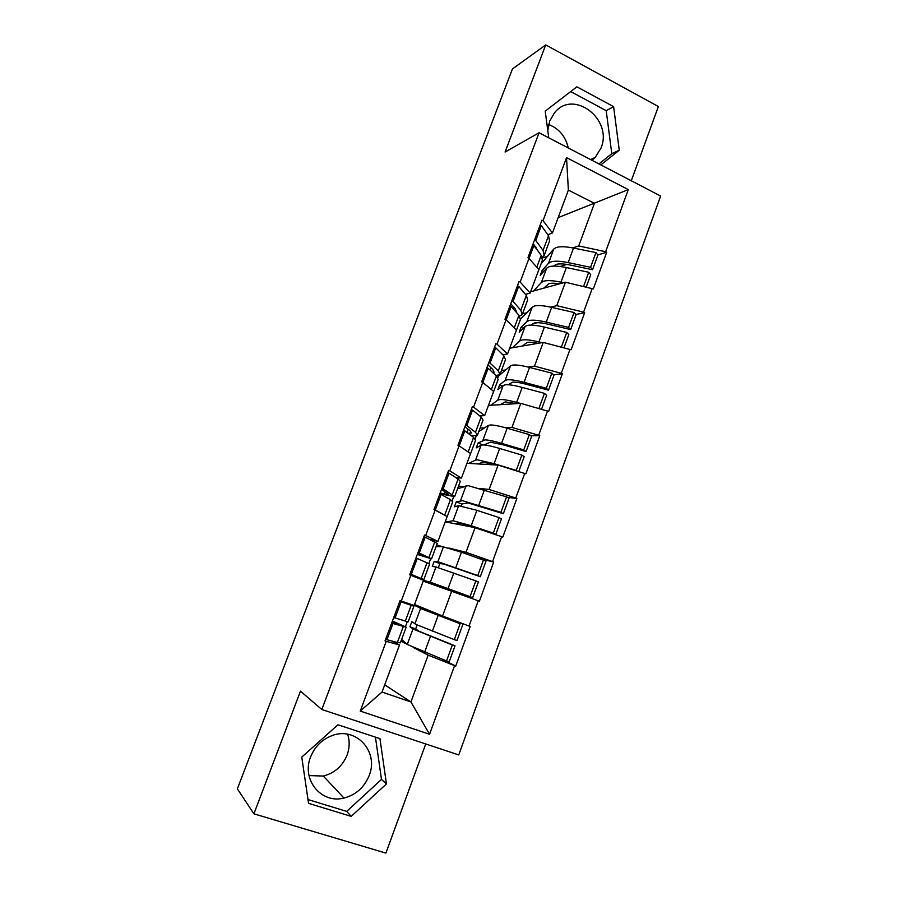 <?xml version="1.0" encoding="UTF-8"?>
<svg xmlns="http://www.w3.org/2000/svg" width="898" height="898" viewBox="0 0 898 898"><rect width="100%" height="100%" fill="white"/><g stroke="black" fill="none" stroke-linecap="round" stroke-linejoin="round"><path stroke-width="1.35" d="M591.995 160.315L595.307 157.352L601.009 148.024C613.323 119.266 573.059 88.431 554.335 113.047L549.711 121.062L547.78 130.401M347.649 734.227C349.827 741.018 349.648 747.944 347.111 755.005C342.553 766.106 334.617 773.122 323.291 776.04L309.013 775.58M369.179 775.513C364.364 787.355 355.967 794.865 343.979 798.053C321.338 804.148 301.167 779.621 310.629 756.913C314.693 746.833 321.63 739.817 331.418 735.866C355.395 725.797 379.259 751.267 369.179 775.513M631.283 180.767L658.369 106.536L545.737 44.9L512.444 68.944L237.364 788.837L253.91 813.835L385.904 853.1L425.731 743.971M458.743 754.915L660.636 196.045L539.058 132.758L321.821 709.51L458.743 754.915M426.887 582.387L427.089 581.825M558.163 217.63L628.308 189.601L566.537 157.633L543.032 220.684L541.932 220.145L528.035 257.412L538.901 269.501L530.146 293.096L525.465 294.364M628.308 189.601L605.645 251.721L606.7 252.237L597.81 254.953M530.639 291.76L565.392 282.23L593.32 288.92L606.7 252.237M592.253 288.404L583.599 312.122L584.677 312.627L575.876 314.502M509.66 348.256L543.234 342.419L571.117 349.782L584.677 312.627M570.039 349.277L561.272 373.299L562.361 373.793L553.583 374.769M488.433 405.436L520.806 403.37L548.633 411.419L562.361 373.793M547.544 410.936L538.665 435.261L539.765 435.732L530.853 435.743M466.96 463.289L498.087 465.108L525.858 473.852L539.765 435.732M524.746 473.392L515.755 498.031L516.878 498.491L507.381 497.335M445.217 521.85L475.076 527.642L502.79 537.105L516.878 498.491M501.656 536.656L492.553 561.62L493.676 562.058L478.735 558.23M423.205 581.118L479.409 601.189L493.676 562.058M478.264 600.751L469.037 626.052L470.182 626.467L455.724 666.114L442.377 659.323M413.159 647.424L428.155 655.158L455.724 666.114M454.568 665.699L429.547 734.272L360.244 711.07L386.23 641.34L399.52 644.932L392.28 641.127M529.146 257.939L520.167 282.017L519.055 281.489L504.979 319.239L506.102 319.767L497.009 344.159L495.876 343.642L481.62 381.886L482.754 382.391L473.549 407.108L472.404 406.603L457.946 445.363L459.103 445.846L449.775 470.889L448.607 470.406L433.97 509.671L435.137 510.143L425.674 535.522L424.507 535.062L409.668 574.855L410.846 575.304L401.26 601.02L400.07 600.571L385.029 640.903L386.23 641.34M522.535 313.761L526.722 312.773M550.631 307.127L556.76 305.679L565.392 282.23M556.76 305.679L583.599 312.122M520.167 282.017L530.146 293.096M501.454 370.526L505.686 369.965M527.99 367.024L534.501 366.159L543.234 342.419M506.102 319.767L516.417 330.082L507.538 353.98L502.79 354.755M534.501 366.159L561.272 373.299M497.009 344.159L507.538 353.98M480.127 427.976L484.505 427.897M504.71 427.549L511.961 427.426L520.806 403.37M482.754 382.391L493.631 391.438L484.651 415.639L479.678 415.853M511.961 427.426L538.665 435.261M473.549 407.108L484.651 415.639M458.541 486.11L463.368 486.637M480.104 488.478L489.129 489.466L498.087 465.108M459.103 445.846L470.563 453.58L461.46 478.106L455.881 477.59M489.129 489.466L515.755 498.031M449.775 470.889L461.46 478.106M433.117 540.989L433.386 540.27M436.697 544.951L461.471 552.191L486.02 561.082L480.318 576.696L477.77 575.573L483.506 559.892M448.865 548.016L465.995 552.315L475.076 527.642M435.137 510.143L447.182 516.541L437.966 541.382L429.861 539.417M465.995 552.315L492.553 561.62M425.674 535.522L437.966 541.382M414.528 604.489L442.568 615.983L451.773 590.985M410.846 575.304L423.508 580.321L414.169 605.488L401.26 601.02M442.568 615.983L469.037 626.052M400.991 641.138L407.108 644.293M395.3 642.71L395.569 641.991M384.703 684.837L410.936 701.955L428.155 655.158M399.52 644.932L382.02 692.066L410.936 701.955L429.547 734.272M360.244 711.07L382.02 692.066M545.737 44.9L505.08 152.031L539.058 132.758M321.821 709.51L300.471 691.157L253.91 813.835M548.644 124.519C559.05 128.571 565.594 136.395 568.288 147.979M572.812 247.904L578.739 245.94L594.42 203.33L568.378 190.095L552.461 232.986L547.78 234.715M542.583 257.917L547.567 256.267M578.739 245.94L605.645 251.721M543.032 220.684L552.461 232.986M566.537 157.633L568.378 190.095M537.397 322.696L532.671 323.695M566.818 264.416L560.06 266.482M301.773 757.104L308.553 803.351L351.208 816.361L386.443 783.92L379.955 738.616L337.962 724.798L301.773 757.104M600.841 164.918L619.272 150.235L613.615 106.66L576.875 86.814L545.221 111.15L548.757 137.809M307.992 799.557L346.673 811.388L381.482 779.419L375.431 737.123M381.482 779.419L386.443 783.92M346.673 811.388L351.208 816.361M598.955 163.941L611.796 153.704L606.206 110.667L570.69 91.574M606.206 110.667L613.615 106.66M611.796 153.704L619.272 150.235M401.653 639.365L407.265 644.438L412.979 629.004L409.915 626.793L411.789 621.73L416.571 624.649L454.321 639.645L460.135 623.751L422.296 609.181L414.259 605.218M414.36 604.96L427.897 611.246L460.135 623.751M407.265 644.438L446.519 660.984L452.356 645.022L455.039 645.842L418.883 631.193L415.662 628.926L417.143 624.907M412.979 629.004L452.356 645.022M392.336 621.326L400.149 624.907L391.842 622.662M400.003 600.751L407.928 603.984L399.801 601.301M392.46 621.001L406.177 627.163L392.998 623.515L386.959 639.713L397.376 642.474L403.281 626.58M400.059 600.627L413.944 606.24L399.745 601.447M406.154 627.242L400.351 642.856L397.376 642.474M391.708 623.021L392.998 623.515M385.669 639.196L386.959 639.713M405.413 626.669L407.232 621.786M413.147 605.858L413.383 605.218M446.519 660.984L449.225 661.725L455.039 645.842M454.321 639.645L456.992 640.487L462.773 624.66M393.739 617.566L408.141 621.876L413.933 606.273M395.03 618.06L401.036 601.941M409.915 626.793L415.662 628.926M423.497 580.355L430.322 582.207L435.968 566.975L432.297 566.425L434.161 561.43L439.661 562.271L477.77 575.573M438.347 567.626L439.852 563.574L443.724 564.034L480.318 576.696M430.322 582.207L470.058 596.631L475.828 580.883L478.387 581.983L472.651 597.664L470.058 596.631M435.968 566.975L475.828 580.883M423.418 580.568L437.652 584.879L472.651 597.664M417.39 554.145L421.229 555.402L421.532 554.582M409.791 574.518L417.851 577.313L409.959 574.069M409.746 574.63L423.856 579.558L411.295 574.428L417.244 558.444L429.603 564.056L423.867 579.524M417.278 554.436L431.545 558.837L419.254 553.067L425.181 537.15L423.89 536.701M415.954 557.984L417.244 558.444M410.004 573.945L411.295 574.428M436.069 546.658L443.489 546.658L437.865 561.834M422.745 580.018L423.003 579.311M428.862 563.54L430.658 558.691M431.579 558.758L437.281 543.402L425.181 537.15M417.963 552.596L419.254 553.067M421.229 555.402L425.551 556.592L417.839 552.932M434.161 561.43L439.852 563.574M445.823 521.974L453.086 520.761L458.665 505.709L454.422 506.786L456.251 501.859L462.47 500.691L500.916 512.331L506.573 496.852L468.049 485.605L457.565 488.759M461.202 505.9L461.909 504.014L467.948 502.902L503.34 513.723L508.975 498.311L506.573 496.852M453.086 520.761L471.226 525.712L493.305 533.12L498.996 517.574L501.432 518.943L495.775 534.422L493.305 533.12M458.665 505.709L476.894 510.322L498.996 517.574M454.399 523.635L460.472 523.119L495.775 534.422M440.211 492.946L444.14 493.878L445.026 491.52M446.048 515.935L444.69 515.138L450.448 499.647L439.885 493.799L454.646 496.605L443.163 488.916L449.022 473.212L447.72 472.786M450.448 499.647L452.738 501.758L447.125 516.889M444.69 515.138L435.306 509.997L441.187 494.226M434.015 509.559L435.306 509.997M452.165 500.792L453.647 496.785M454.736 496.381L460.304 481.373L458.115 479.016L449.022 473.212M503.34 513.723L500.916 512.331M441.872 488.49L443.163 488.916M444.14 493.878L448.697 494.383L441.513 489.432M456.251 501.859L461.909 504.014M468.767 463.402L475.57 460.068L481.081 445.206L476.266 447.877L478.084 443.006L484.987 439.874C488.31 439.93 493.833 441.098 501.567 443.354L523.759 449.898L529.349 434.61L507.146 428.223C499.4 426.022 493.855 424.945 490.51 424.979L488.422 425.405L478.814 431.534M484.078 444.959L490.398 442.164L503.958 445.026L526.071 451.559L531.627 436.338L529.349 434.61M475.57 460.068L477.59 459.866L494.091 463.66L516.249 470.417L521.861 455.073L524.185 456.712L518.763 471.529M481.081 445.206L483.124 444.914C486.435 445.004 491.958 446.194 499.681 448.472L521.861 455.073M477.803 463.929L483.023 462.133L495.55 464.962M470.664 435.227L471.54 435.373C474.907 435.889 476.872 435.822 477.467 435.16L475.491 432.252L466.769 425.596L472.539 410.105L471.237 409.713M468.161 451.963L473.572 437.405L475.57 440.256L470.081 455.039M473.572 437.405L464.805 430.849L459.192 445.902M463.514 430.445L464.805 430.849M475.177 438.83L476.355 435.642M517.169 471.035L516.249 470.417M477.601 434.789L483.045 420.118L481.148 417.031L472.539 410.105M526.071 451.559L523.759 449.898M465.467 425.203L466.769 425.596M468.094 433.307L471.54 432.948L469.89 430.546L464.883 426.752M478.084 443.006L483.012 444.914M490.779 405.279L497.784 400.138L503.217 385.455L497.862 389.676L499.647 384.86L505.046 380.505L507.235 379.809C510.681 379.472 516.283 380.325 524.05 382.346L546.31 388.262L551.832 373.164L529.551 367.417C521.783 365.441 516.159 364.667 512.679 365.104L510.468 365.89L498.457 376.139L497.144 375.555M508.156 384.759L512.578 382.189C515.418 381.931 519.998 382.627 526.318 384.277L548.51 390.181L553.999 375.151L551.832 373.164M497.784 400.138L499.917 399.554C503.329 399.352 508.908 400.306 516.664 402.405L520.301 403.404M503.217 385.455L505.394 384.782C508.829 384.479 514.419 385.354 522.187 387.408L544.446 393.358L546.646 395.266L541.539 409.241M500.22 404.684L505.282 401.9L516.653 403.64M491.363 389.541L496.403 375.948L498.121 379.517L492.755 393.964M492.463 394.57L492.755 393.784M496.403 375.948L488.13 368.281L482.843 382.458M486.828 367.922L488.13 368.281M497.896 377.654L498.457 376.139M538.901 408.489L544.446 393.358M494.461 347.447L495.763 347.807L503.879 355.833L505.507 359.627L500.175 373.972M548.51 390.181L546.31 388.262M488.759 362.747L490.061 363.106L498.3 370.863L499.984 374.488L496.033 375.611M490.061 363.106L495.763 347.807M493.137 372.917L494.102 372.288L492.688 369.291L487.962 364.88M499.647 384.86L502.543 385.994M512.343 347.795L519.717 340.937L525.083 326.434L519.19 332.17L520.952 327.411L526.89 321.551L529.203 320.485C532.772 319.767 538.452 320.305 546.242 322.113L568.58 327.4L574.035 312.493L551.675 307.363C543.874 305.612 538.183 305.14 534.579 305.96L532.245 307.105L520.593 319.059M531.178 325.11L534.478 322.943C537.419 322.36 542.055 322.809 548.409 324.29L570.668 329.577L576.089 314.738L574.035 312.493M519.717 340.937L521.974 339.994C525.51 339.399 531.167 340.039 538.946 341.914L541.932 342.643M525.083 326.434L527.373 325.402C530.942 324.717 536.611 325.278 544.401 327.096L566.739 332.44L568.827 334.595L564.023 347.739M522.153 346.089L527.272 342.419C529.629 342.015 533.232 342.318 538.093 343.317M514.251 327.916L518.954 315.277L520.391 319.531L515.149 333.663M514.79 334.449L515.171 333.439M518.954 315.277L511.153 306.521L506.18 319.845M509.839 306.196L511.153 306.521M561.385 347.066L566.739 332.44M517.371 285.991L518.685 286.316L526.34 295.408L527.676 299.898L522.479 313.918M570.668 329.577L568.58 327.4M511.748 301.088L513.05 301.414L520.818 310.248L522.232 314.569L519.605 316.074M513.05 301.414L518.685 286.316M516.586 311.853L515.194 308.811L510.738 303.793M520.952 327.411L523.175 328.286M533.569 290.963L541.382 282.455L546.68 268.132L540.259 275.349L542.01 270.646L548.476 263.305L550.901 261.89C554.582 260.79 560.341 261.037 568.165 262.62L590.57 267.301L595.958 252.585L573.53 248.05C565.706 246.523 559.925 246.344 556.21 247.545L553.763 249.038L541.067 263.855M553.606 266.111L556.109 264.416C559.151 263.541 563.854 263.743 570.219 265.045L592.545 269.726L597.911 255.077L595.958 252.585M541.382 282.455L543.761 281.153C547.41 280.176 553.146 280.524 560.958 282.174L563.529 282.735M546.68 268.132L549.093 266.751C552.775 265.673 558.522 265.943 566.346 267.548L588.751 272.285L590.738 274.687L586.226 287.023M543.739 288.168L548.992 283.656C551.338 283.027 554.852 283.083 559.521 283.835M536.858 267.076L541.213 255.358L542.381 260.297L537.251 274.115M536.836 275.08L537.296 273.834M541.213 255.358L533.872 245.558L529.225 258.04M532.57 245.255L533.872 245.558M583.577 286.417L588.751 272.285M540.001 225.308L541.314 225.6L548.51 235.736L549.587 240.9L544.491 254.617M592.545 269.726L590.57 267.301M534.445 240.215L535.758 240.518L543.066 250.396L544.199 255.391L542.246 257.03M535.758 240.518L541.314 225.6M538.677 251.968L533.232 243.481M542.01 270.646L543.806 271.364M414.91 623.807L420.601 608.44M395.749 623.818L396.085 622.931M424.619 652.206L430.434 636.424M432.398 631.103L438.19 615.377M405.267 621.225L411.149 605.398M421.184 578.391L427.01 562.709M448.068 588.549L453.816 572.969M455.746 567.716L461.471 552.191M428.975 557.422L434.778 541.797M460.539 500.635L466.096 485.65M471.226 525.712L476.894 510.322M478.802 505.136L484.449 489.814M452.379 494.439L458.115 479.016M482.933 440.2L488.422 425.405M467.005 432.488L468.206 429.266M494.091 463.66L499.681 448.472M501.567 443.354L507.146 428.223M475.491 432.252L481.148 417.031M505.046 380.505L510.468 365.89M490.207 370.212L491.094 367.81M516.664 402.405L522.187 387.408M524.05 382.346L529.551 367.417M498.3 370.863L503.879 355.833M526.89 321.551L532.245 307.105M513.106 308.721L513.701 307.127M538.946 341.914L544.401 327.096M546.242 322.113L551.675 307.363M520.818 310.248L526.34 295.408M548.476 263.305L553.763 249.038M535.713 248.016L536.016 247.208M560.958 282.174L566.346 267.548M568.165 262.62L573.53 248.05M543.066 250.396L548.51 235.736M595.307 157.352L590.581 159.586M343.979 798.053L323.291 776.04"/></g></svg>
